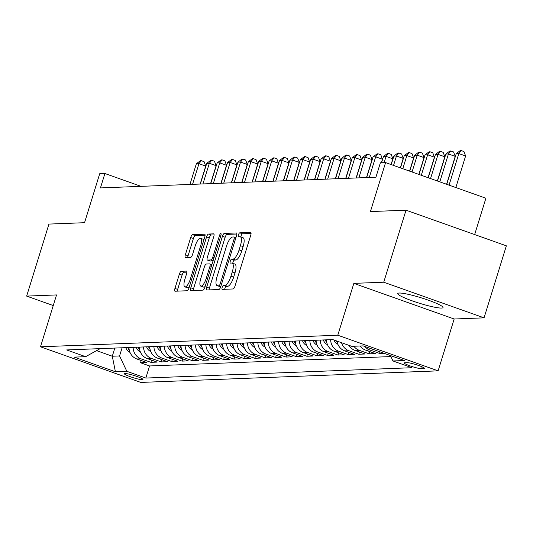 <?xml version="1.0" encoding="UTF-8"?>
<svg xmlns="http://www.w3.org/2000/svg" width="533" height="533" viewBox="0 0 533 533"><rect width="100%" height="100%" fill="white"/><g stroke="black" fill="none" stroke-linecap="round" stroke-linejoin="round"><path stroke-width="0.8" d="M222.154 287.434A2.085 0.666 -70.4 0 0 222.168 289.379A2.085 0.666 -70.4 0 0 222.254 289.386L233.094 288.966A2.985 0.953 -70.4 0 0 234.993 286.101L250.75 235.2A2.985 0.953 -70.4 0 0 250.723 232.428A2.985 0.953 -70.4 0 0 250.603 232.415L239.763 232.834A2.085 0.666 -70.4 0 0 238.438 234.84A2.085 0.666 -70.4 0 0 238.451 236.779A2.085 0.666 -70.4 0 0 238.537 236.792L239.937 236.739A9.541 3.058 -70.4 0 1 240.33 236.792A9.541 3.058 -70.4 0 1 240.403 245.66L239.09 249.904A9.541 3.058 -70.4 0 1 233.021 259.078L231.622 259.131A2.085 0.666 -70.4 0 0 230.296 261.137A2.085 0.666 -70.4 0 0 230.309 263.075A2.085 0.666 -70.4 0 0 230.396 263.089L231.795 263.036A9.541 3.058 -70.4 0 1 232.188 263.095A9.541 3.058 -70.4 0 1 232.261 271.957L230.949 276.201A9.541 3.058 -70.4 0 1 224.886 285.375L223.48 285.428A2.085 0.666 -70.4 0 0 222.154 287.434M232.188 263.095L234.9 264.055A9.541 3.058 -70.4 0 1 234.973 272.923L233.661 277.16A9.541 3.058 -70.4 0 1 227.598 286.341L226.192 286.394A2.085 0.666 -70.4 0 0 224.866 288.4A2.085 0.666 -70.4 0 0 224.666 289.292M251.07 233.461L242.475 233.794A2.085 0.666 -70.4 0 0 241.149 235.806A2.085 0.666 -70.4 0 0 240.923 237.005M240.33 236.792L243.041 237.758A9.541 3.058 -70.4 0 1 243.115 246.626L241.802 250.863A9.541 3.058 -70.4 0 1 235.733 260.037L234.333 260.097A2.085 0.666 -70.4 0 0 233.008 262.103A2.085 0.666 -70.4 0 0 232.781 263.302M441.531 308.061A23.692 2.852 -162.8 0 0 443.016 307.554A23.692 2.852 -162.8 0 0 424.914 299.006A23.692 2.852 -162.8 0 0 399.23 293.037A23.692 2.852 -162.8 0 0 397.745 293.543A23.692 2.852 -162.8 0 0 415.84 302.091A23.692 2.852 -162.8 0 0 441.531 308.061M142.351 379.689A9.721 1.173 -162.8 0 0 142.957 379.483A9.721 1.173 -162.8 0 0 135.535 375.978A9.721 1.173 -162.8 0 0 124.995 373.526A9.721 1.173 -162.8 0 0 124.382 373.733A9.721 1.173 -162.8 0 0 131.811 377.237A9.721 1.173 -162.8 0 0 142.351 379.689M181.26 271.29A2.985 0.953 -70.4 0 0 179.361 274.155L174.944 288.433A2.985 0.953 -70.4 0 0 174.964 291.205A2.985 0.953 -70.4 0 0 175.091 291.225L187.13 290.751A2.985 0.953 -70.4 0 0 189.022 287.887L204.779 236.985A2.985 0.953 -70.4 0 0 204.759 234.22A2.985 0.953 -70.4 0 0 204.632 234.2L192.593 234.667A2.985 0.953 -70.4 0 0 190.701 237.538L185.357 254.787A2.985 0.953 -70.4 0 0 185.384 257.552A2.985 0.953 -70.4 0 0 185.504 257.572L190.654 257.372A2.985 0.953 -70.4 0 0 192.553 254.507L195.198 245.953A7.975 2.558 -70.4 0 1 200.601 238.331A7.975 2.558 -70.4 0 1 200.661 245.74L190.288 279.245A7.975 2.558 -70.4 0 1 184.891 286.867A7.975 2.558 -70.4 0 1 184.831 279.459L186.557 273.875A2.985 0.953 -70.4 0 0 186.537 271.104A2.985 0.953 -70.4 0 0 186.41 271.09L181.26 271.29L183.972 272.25A2.985 0.953 -70.4 0 0 182.073 275.121L177.656 289.399A2.985 0.953 -70.4 0 0 177.329 291.138M383.727 282.21L353.845 283.369L454.169 319L484.057 317.841L383.727 282.21L406.026 210.189L370.422 211.574L385.579 162.598L380.382 162.798L375.925 177.203L100.444 187.922L104.908 173.518L99.711 173.718L84.547 222.694L48.943 224.08L26.65 296.101L53.253 305.549M353.845 283.369L337.789 335.224L40.488 346.79L56.538 294.936L26.65 296.101M206.677 287.2A2.985 0.953 -70.4 0 0 206.697 289.972A2.985 0.953 -70.4 0 0 206.824 289.992L218.863 289.519A2.985 0.953 -70.4 0 0 220.755 286.654L236.512 235.753A2.985 0.953 -70.4 0 0 236.492 232.981A2.985 0.953 -70.4 0 0 236.366 232.968L224.326 233.434A2.985 0.953 -70.4 0 0 222.434 236.299L206.677 287.2L209.389 288.166A2.985 0.953 -70.4 0 0 209.063 289.899M202.993 290.139L190.954 290.605A2.985 0.953 -70.4 0 1 190.834 290.585A2.985 0.953 -70.4 0 1 190.807 287.82L206.564 236.919A2.985 0.953 -70.4 0 1 208.463 234.054L213.613 233.854A2.985 0.953 -70.4 0 1 213.74 233.867A2.985 0.953 -70.4 0 1 213.76 236.639L207.37 257.279A2.985 0.953 -70.4 0 0 207.39 260.051A2.985 0.953 -70.4 0 0 207.517 260.071L210.935 259.937A2.985 0.953 -70.4 0 0 212.827 257.066L219.483 235.579A2.085 0.666 -70.4 0 1 220.895 233.581A2.085 0.666 -70.4 0 1 220.909 235.519L204.892 287.267A2.985 0.953 -70.4 0 1 202.993 290.139M406.026 210.189L506.35 245.82L484.057 317.841M141.178 360.521L140.492 362.733L146.728 362.493L136.828 358.975L140.992 358.816A12.152 11.42 -92.2 0 1 133.137 347.356M151.572 360.115L150.886 362.327L157.122 362.087L147.228 358.569L151.385 358.409A12.152 11.42 -92.2 0 1 143.537 346.95M161.965 359.708L161.279 361.927L167.515 361.68L157.621 358.169L161.779 358.003A12.152 11.42 -92.2 0 1 153.93 346.543M172.359 359.309L171.679 361.521L177.915 361.281L168.015 357.763L172.172 357.603A12.152 11.42 -92.2 0 1 164.324 346.144M182.759 358.902L182.073 361.114L188.309 360.874L178.415 357.357L182.572 357.197A12.152 11.42 -92.2 0 1 174.717 345.737M193.153 358.496L192.466 360.714L198.702 360.468L188.809 356.957L192.966 356.79A12.152 11.42 -92.2 0 1 185.118 345.331M203.546 358.096L202.86 360.308L209.103 360.061L199.202 356.55L203.359 356.39A12.152 11.42 -92.2 0 1 195.511 344.931M213.946 357.69L213.26 359.902L219.496 359.662L209.596 356.144L213.76 355.984A12.152 11.42 -92.2 0 1 205.905 344.525M224.34 357.283L223.653 359.495L229.89 359.255L219.996 355.744L224.153 355.578A12.152 11.42 -92.2 0 1 216.305 344.118M234.733 356.877L234.047 359.095L240.283 358.849L230.389 355.338L234.547 355.178A12.152 11.42 -92.2 0 1 226.698 343.712M245.127 356.477L244.447 358.689L250.683 358.449L240.783 354.931L244.94 354.771A12.152 11.42 -92.2 0 1 237.092 343.312M255.527 356.071L254.841 358.283L261.077 358.043L251.176 354.525L255.34 354.365A12.152 11.42 -92.2 0 1 247.485 342.906M265.92 355.664L265.234 357.883L271.47 357.636L261.576 354.125L265.734 353.959A12.152 11.42 -92.2 0 1 257.885 342.499M276.314 355.264L275.628 357.476L281.87 357.237L271.97 353.719L276.127 353.559A12.152 11.42 -92.2 0 1 268.279 342.099M286.714 354.858L286.028 357.07L292.264 356.83L282.363 353.312L286.521 353.152A12.152 11.42 -92.2 0 1 278.672 341.693M297.108 354.452L296.421 356.67L302.657 356.424L292.764 352.913L296.921 352.746A12.152 11.42 -92.2 0 1 289.066 341.287M307.501 354.052L306.815 356.264L313.051 356.024L303.157 352.506L307.314 352.346A12.152 11.42 -92.2 0 1 299.466 340.887M317.895 353.645L317.208 355.857L323.451 355.618L313.551 352.1L317.708 351.94A12.152 11.42 -92.2 0 1 309.86 340.48M328.295 353.239L327.608 355.458L333.845 355.211L323.944 351.7L328.108 351.533A12.152 11.42 -92.2 0 1 320.253 340.074M338.688 352.839L338.002 355.051L344.238 354.805L334.344 351.294L338.502 351.134A12.152 11.42 -92.2 0 1 330.653 339.674M349.082 352.433L348.395 354.645L354.632 354.405L344.738 350.887L348.895 350.727A12.152 11.42 -92.2 0 1 341.546 342.706M359.475 352.027L358.796 354.238L365.032 353.999L355.131 350.487L359.289 350.321A12.152 11.42 -92.2 0 1 353.872 346.25M369.875 351.62L369.189 353.839L375.425 353.592L365.531 350.081L369.689 349.921A12.152 11.42 -92.2 0 1 364.725 346.43M380.062 351.88L379.583 353.432L383.967 353.266M407.085 362.66L404.794 362.753A9.414 1.133 -162.8 0 0 404.207 362.953A9.414 1.133 -162.8 0 0 411.396 366.344A9.414 1.133 -162.8 0 0 421.61 368.723L423.895 368.629A9.414 1.133 -162.8 0 0 424.488 368.43A9.414 1.133 -162.8 0 0 417.292 365.032A9.414 1.133 -162.8 0 0 407.085 362.66M337.789 335.224L438.119 370.855L140.812 382.421L40.488 346.79M140.492 362.733L149.573 365.958L145.829 378.057L411.949 367.71L392.968 360.968L390.403 355.551M145.829 378.057L126.847 371.321L115.414 371.761L74.2 357.123L85.633 356.684L66.652 349.941L332.772 339.588L351.753 346.33L363.186 345.884L404.4 360.521L392.968 360.968M379.583 353.432L369.689 349.921M369.189 353.839L359.289 350.321M358.796 354.238L348.895 350.727M348.395 354.645L338.502 351.134M338.002 355.051L328.108 351.533M327.608 355.458L317.708 351.94M317.208 355.857L307.314 352.346M306.815 356.264L296.921 352.746M296.421 356.67L286.521 353.152M286.028 357.07L276.127 353.559M275.628 357.476L265.734 353.959M265.234 357.883L255.34 354.365M254.841 358.283L244.94 354.771M244.447 358.689L234.547 355.178M234.047 359.095L224.153 355.578M223.653 359.495L213.76 355.984M213.26 359.902L203.359 356.39M202.86 360.308L192.966 356.79M192.466 360.714L182.572 357.197M182.073 361.114L172.172 357.603M171.679 361.521L161.779 358.003M161.279 361.927L151.385 358.409M150.886 362.327L140.992 358.816M149.573 365.958L390.889 356.57M114.815 348.069L112.29 356.224L119.572 355.944L122.097 347.783M474.656 234.56L485.903 198.229L385.579 162.598M454.169 319L438.119 370.855M141.018 186.343L104.908 173.518M96.813 350.727L112.29 356.224L115.414 371.761M100.164 348.635L85.633 356.684M360.108 346.004A12.152 11.42 87.8 0 0 365.531 350.081M349.022 345.357A12.152 11.42 87.8 0 0 355.131 350.487M337.009 341.093A12.152 11.42 87.8 0 0 344.738 350.887M326.489 339.834A12.152 11.42 87.8 0 0 334.344 351.294M316.096 340.241A12.152 11.42 87.8 0 0 323.944 351.7M305.702 340.64A12.152 11.42 87.8 0 0 313.551 352.1M295.309 341.047A12.152 11.42 87.8 0 0 303.157 352.506M284.908 341.453A12.152 11.42 87.8 0 0 292.764 352.913M274.515 341.853A12.152 11.42 87.8 0 0 282.363 353.312M264.121 342.259A12.152 11.42 87.8 0 0 271.97 353.719M253.728 342.666A12.152 11.42 87.8 0 0 261.576 354.125M243.328 343.065A12.152 11.42 87.8 0 0 251.176 354.525M232.934 343.472A12.152 11.42 87.8 0 0 240.783 354.931M222.541 343.878A12.152 11.42 87.8 0 0 230.389 355.338M212.141 344.278A12.152 11.42 87.8 0 0 219.996 355.744M201.747 344.684A12.152 11.42 87.8 0 0 209.596 356.144M191.354 345.091A12.152 11.42 87.8 0 0 199.202 356.55M180.96 345.497A12.152 11.42 87.8 0 0 188.809 356.957M170.56 345.897A12.152 11.42 87.8 0 0 178.415 357.357M160.167 346.303A12.152 11.42 87.8 0 0 168.015 357.763M149.773 346.71A12.152 11.42 87.8 0 0 157.621 358.169M139.38 347.11A12.152 11.42 87.8 0 0 147.228 358.569M128.979 347.516A12.152 11.42 87.8 0 0 136.828 358.975M119.572 355.944L126.847 371.321M236.839 234.014L227.038 234.4A2.985 0.953 -70.4 0 0 225.146 237.265L209.389 288.166M218.963 285.608A2.085 0.666 -70.4 0 0 220.289 283.596L234.12 238.917A2.085 0.666 -70.4 0 0 234.107 236.978A2.085 0.666 -70.4 0 0 234.02 236.965L232.541 237.025A9.541 3.058 -70.4 0 0 226.472 246.199L217.024 276.74A9.541 3.058 -70.4 0 0 217.091 285.608A9.541 3.058 -70.4 0 0 217.484 285.661L220.875 286.281M217.091 285.608L219.803 286.567A9.541 3.058 -70.4 0 0 220.196 286.627L217.484 285.661M220.775 286.601L220.196 286.627M214.079 234.9L211.175 235.013A2.985 0.953 -70.4 0 0 209.276 237.885L193.519 288.779A2.985 0.953 -70.4 0 0 193.199 290.518M209.995 260.95A2.985 0.953 -70.4 0 0 210.102 261.017A2.985 0.953 -70.4 0 0 210.229 261.03L213.047 260.923M200.741 278.699A7.975 2.558 -70.4 0 0 200.801 286.114A7.975 2.558 -70.4 0 0 206.198 278.486L209.855 266.687A2.985 0.953 -70.4 0 0 209.829 263.915A2.985 0.953 -70.4 0 0 209.709 263.895L206.291 264.028A2.985 0.953 -70.4 0 0 204.392 266.893L200.741 278.699M200.801 286.114L203.513 287.074A7.975 2.558 -70.4 0 0 205.152 286.421M186.883 272.136L183.972 272.25M184.891 286.867L187.603 287.833A7.975 2.558 -70.4 0 0 189.242 287.18M203.892 239.857A7.975 2.558 -70.4 0 0 203.313 239.29L200.601 238.331M205.105 235.253L195.305 235.633A2.985 0.953 -70.4 0 0 193.412 238.498L188.069 255.747A2.985 0.953 -70.4 0 0 187.749 257.486M455.835 187.549L465.609 155.976L458.833 153.571L456.235 153.671L446.747 184.318M449.059 185.144L458.833 153.571L461.245 150.579L463.957 151.545L465.609 155.976M456.235 153.671L460.206 150.619L461.245 150.579M446.587 184.265L455.215 156.382L448.44 153.977L445.835 154.077L437.493 181.033M439.805 181.86L448.44 153.977L450.851 150.986L453.563 151.945L455.215 156.382M445.835 154.077L449.812 151.026L450.851 150.986M437.333 180.98L444.822 156.789L438.039 154.383L435.441 154.483L428.239 177.749M430.551 178.568L438.039 154.383L440.458 151.385L443.163 152.351L444.822 156.789M435.441 154.483L439.412 151.425L440.458 151.385M428.079 177.689L434.422 157.195L427.646 154.783L425.048 154.883L418.985 174.464M421.303 175.284L427.646 154.783L430.058 151.792L432.769 152.758L434.422 157.195M425.048 154.883L429.018 151.832L430.058 151.792M418.825 174.404L424.028 157.595L417.252 155.19L414.654 155.29L409.737 171.18M412.049 171.999L417.252 155.19L419.664 152.198L422.376 153.158L424.028 157.595M414.654 155.29L418.625 152.238L419.664 152.198M337.889 344.285A8.048 7.562 -92.2 0 1 333.891 339.987M409.571 171.12L413.635 158.001L406.852 155.596L404.254 155.696L400.483 167.888M336.303 340.84A8.048 7.562 87.8 0 0 337.209 342.166M402.795 168.714L406.852 155.596L409.271 152.598L411.982 153.564L413.635 158.001M404.254 155.696L408.231 152.645L409.271 152.598M327.489 344.684A8.048 7.562 -92.2 0 1 323.338 339.954M400.323 167.835L403.241 158.408L396.459 155.996L393.86 156.096L391.229 164.604M325.31 339.881A8.048 7.562 87.8 0 0 326.816 342.572M393.541 165.423L396.459 155.996L398.871 153.004L401.582 153.97L403.241 158.408M393.86 156.096L397.831 153.044L398.871 153.004M317.095 345.091A8.048 7.562 -92.2 0 1 312.944 340.36M391.069 164.55L392.841 158.807L386.065 156.402L383.467 156.502L381.528 162.758M314.916 340.281A8.048 7.562 87.8 0 0 316.415 342.979M384.126 162.658L386.065 156.402L388.477 153.411L391.189 154.37L392.841 158.807M383.467 156.502L387.438 153.451L388.477 153.411M306.702 345.497A8.048 7.562 -92.2 0 1 302.544 340.767M381.348 162.765L382.447 159.214L375.672 156.809L373.073 156.909L366.677 177.562M304.523 340.687A8.048 7.562 87.8 0 0 306.022 343.379M369.276 177.462L375.672 156.809L378.084 153.817L380.795 154.777L382.447 159.214M373.073 156.909L377.044 153.857L378.084 153.817M296.301 345.897A8.048 7.562 -92.2 0 1 292.151 341.167M366.497 177.569L372.054 159.62L365.272 157.208L362.673 157.315L356.284 177.969M294.129 341.093A8.048 7.562 87.8 0 0 295.628 343.785M358.882 177.869L365.272 157.208L367.69 154.217L370.402 155.183L372.054 159.62M362.673 157.315L366.651 154.257L367.69 154.217M285.908 346.303A8.048 7.562 -92.2 0 1 281.757 341.573M356.097 177.975L361.66 160.02L354.878 157.615L352.28 157.715L345.884 178.375M283.729 341.493A8.048 7.562 87.8 0 0 285.228 344.191M348.482 178.275L354.878 157.615L357.29 154.623L360.002 155.583L361.66 160.02M352.28 157.715L356.251 154.663L357.29 154.623M275.514 346.71A8.048 7.562 -92.2 0 1 271.364 341.979M345.704 178.382L351.26 160.426L344.485 158.021L341.886 158.121L335.49 178.775M273.336 341.9A8.048 7.562 87.8 0 0 274.835 344.591M338.089 178.675L344.485 158.021L346.896 155.03L349.608 155.989L351.26 160.426M341.886 158.121L345.857 155.07L346.896 155.03M265.121 347.11A8.048 7.562 -92.2 0 1 260.963 342.379M335.31 178.782L340.867 160.833L334.091 158.421L331.486 158.528L325.097 179.181M262.942 342.306A8.048 7.562 87.8 0 0 264.441 344.998M327.695 179.081L334.091 158.421L336.503 155.429L339.215 156.396L340.867 160.833M331.486 158.528L335.464 155.469L336.503 155.429M254.721 347.516A8.048 7.562 -92.2 0 1 250.57 342.786M324.917 179.188L330.473 161.233L323.691 158.827L321.093 158.927L314.697 179.588M252.549 342.712A8.048 7.562 87.8 0 0 254.048 345.404M317.295 179.488L323.691 158.827L326.103 155.836L328.814 156.802L330.473 161.233M321.093 158.927L325.063 155.876L326.103 155.836M244.327 347.922A8.048 7.562 -92.2 0 1 240.176 343.192M314.517 179.594L320.073 161.639L313.297 159.234L310.699 159.334L304.303 179.994M242.149 343.112A8.048 7.562 87.8 0 0 243.648 345.804M306.901 179.887L313.297 159.234L315.709 156.242L318.421 157.202L320.073 161.639M310.699 159.334L314.67 156.282L315.709 156.242M233.934 348.322A8.048 7.562 -92.2 0 1 229.783 343.592M304.123 180.001L309.68 162.045L302.904 159.64L300.306 159.74L293.91 180.394M231.755 343.519A8.048 7.562 87.8 0 0 233.254 346.21M296.508 180.294L302.904 159.64L305.316 156.642L308.027 157.608L309.68 162.045M300.306 159.74L304.276 156.682L305.316 156.642M223.54 348.729A8.048 7.562 -92.2 0 1 219.383 343.998M293.73 180.401L299.286 162.452L292.504 160.04L289.905 160.14L283.516 180.8M221.362 343.925A8.048 7.562 87.8 0 0 222.861 346.617M286.114 180.7L292.504 160.04L294.922 157.048L297.634 158.015L299.286 162.452M289.905 160.14L293.883 157.088L294.922 157.048M213.14 349.135A8.048 7.562 -92.2 0 1 208.989 344.405M283.329 180.807L288.893 162.851L282.11 160.446L279.512 160.546L273.116 181.207M210.961 344.325A8.048 7.562 87.8 0 0 212.46 347.016M275.714 181.1L282.11 160.446L284.522 157.455L287.234 158.414L288.893 162.851M279.512 160.546L283.483 157.495L284.522 157.455M202.747 349.541A8.048 7.562 -92.2 0 1 198.596 344.811M272.936 181.213L278.493 163.258L271.717 160.853L269.118 160.953L262.722 181.606M200.568 344.731A8.048 7.562 87.8 0 0 202.067 347.423M265.321 181.506L271.717 160.853L274.129 157.855L276.84 158.821L278.493 163.258M269.118 160.953L273.089 157.901L274.129 157.855M192.353 349.941A8.048 7.562 -92.2 0 1 188.196 345.211M262.542 181.613L268.099 163.664L261.323 161.252L258.725 161.352L252.329 182.013M190.174 345.137A8.048 7.562 87.8 0 0 191.673 347.829M254.927 181.913L261.323 161.252L263.735 158.261L266.447 159.227L268.099 163.664M258.725 161.352L262.696 158.301L263.735 158.261M181.953 350.348A8.048 7.562 -92.2 0 1 177.802 345.617M252.149 182.019L257.706 164.064L250.923 161.659L248.325 161.759L241.929 182.419M179.781 345.537A8.048 7.562 87.8 0 0 181.28 348.236M244.534 182.313L250.923 161.659L253.342 158.667L256.053 159.627L257.706 164.064M248.325 161.759L252.302 158.707L253.342 158.667M171.559 350.754A8.048 7.562 -92.2 0 1 167.409 346.024M241.749 182.426L247.305 164.47L240.53 162.065L237.931 162.165L231.535 182.819M169.381 345.944A8.048 7.562 87.8 0 0 170.88 348.635M234.134 182.719L240.53 162.065L242.941 159.074L245.653 160.033L247.305 164.47M237.931 162.165L241.902 159.114L242.941 159.074M161.166 351.154A8.048 7.562 -92.2 0 1 157.015 346.423M231.355 182.826L236.912 164.877L230.136 162.465L227.538 162.572L221.142 183.225M158.987 346.35A8.048 7.562 87.8 0 0 160.486 349.042M223.74 183.125L230.136 162.465L232.548 159.474L235.26 160.44L236.912 164.877M227.538 162.572L231.509 159.514L232.548 159.474M150.772 351.56A8.048 7.562 -92.2 0 1 146.615 346.83M220.962 183.232L226.518 165.277L219.736 162.871L217.138 162.971L210.748 183.632M148.594 346.75A8.048 7.562 87.8 0 0 150.093 349.448M213.347 183.532L219.736 162.871L222.154 159.88L224.866 160.839L226.518 165.277M217.138 162.971L221.115 159.92L222.154 159.88M140.372 351.967A8.048 7.562 -92.2 0 1 136.221 347.236M210.568 183.638L216.125 165.683L209.342 163.278L206.744 163.378L200.348 184.032M138.2 347.156A8.048 7.562 87.8 0 0 139.699 349.848M202.946 183.932L209.342 163.278L211.754 160.286L214.466 161.246L216.125 165.683M206.744 163.378L210.715 160.326L211.754 160.286M129.979 352.366A8.048 7.562 -92.2 0 1 125.828 347.636M200.168 184.038L205.725 166.089L198.949 163.678L196.351 163.784L189.955 184.438M127.8 347.563A8.048 7.562 87.8 0 0 129.299 350.254M192.553 184.338L198.949 163.678L201.361 160.686L204.072 161.652L205.725 166.089M196.351 163.784L200.321 160.726L201.361 160.686M424.108 367.93L423.895 368.629M422.176 366.891L421.61 368.723M227.598 286.341L224.886 285.375M233.661 277.16L230.949 276.201M234.973 272.923L232.261 271.957M234.333 260.097L231.622 259.131M235.733 260.037L233.021 259.078M241.802 250.863L239.09 249.904M243.115 246.626L240.403 245.66M242.475 233.794L239.763 232.834M226.192 286.394L223.48 285.428M225.146 237.265L222.434 236.299M227.038 234.4L224.326 233.434M221.561 284.049L220.289 283.596M235.393 239.37L234.12 238.917M235.926 237.645L234.18 237.025M193.519 288.779L190.807 287.82M209.276 237.885L206.564 236.919M211.175 235.013L208.463 234.054M210.229 261.03L207.517 260.071M213.113 260.71L210.935 259.937M214.099 257.519L212.827 257.066M220.755 236.032L219.483 235.579M207.47 278.939L206.198 278.486M211.121 267.133L209.855 266.687M211.887 264.668L209.935 263.975M191.56 279.698L190.288 279.245M201.934 246.193L200.661 245.74M188.069 255.747L185.357 254.787M193.412 238.498L190.701 237.538M195.305 235.633L192.593 234.667M177.656 289.399L174.944 288.433M182.073 275.121L179.361 274.155M235.932 237.631L234.107 236.978M210.102 261.017L207.39 260.051M211.894 264.648L209.829 263.915"/></g></svg>
